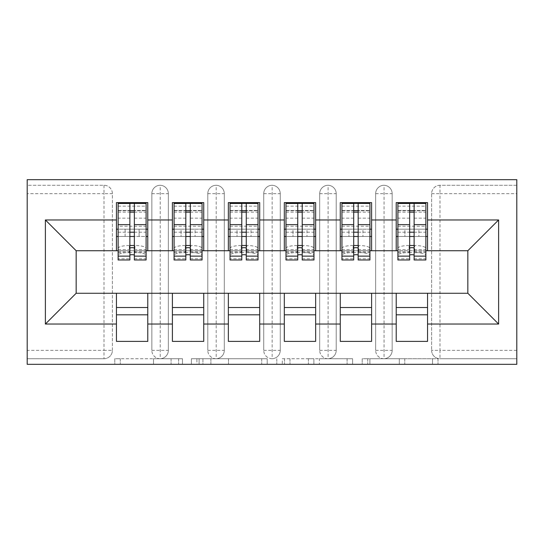 <?xml version="1.0" encoding="UTF-8"?>
<svg xmlns="http://www.w3.org/2000/svg" width="544" height="544" viewBox="0 0 544 544"><rect width="100%" height="100%" fill="white"/><g stroke="black" fill="none" stroke-linecap="round" stroke-linejoin="round"><path stroke-width="0.41" stroke-dasharray="2.72 2.04" d="M182.478 364.324L120.278 364.324L182.478 364.324L182.478 358.727L153.503 358.727L153.503 364.324L153.503 358.727L182.478 358.727L182.478 364.324L182.478 358.727L153.503 358.727L153.503 364.324L153.503 358.727L182.478 358.727L120.278 358.727L182.478 358.727M432.514 364.324L367.703 364.324L432.514 364.324L432.514 358.727L404.777 358.727L438.002 358.727L438.002 364.324L438.002 358.727L367.703 358.727L438.002 358.727L438.002 364.324L438.002 358.727L432.514 358.727L432.514 364.324M399.282 364.324L369.9 364.324L399.282 364.324L399.282 358.727L404.777 358.727L399.282 358.727L399.282 364.324L399.282 358.727L369.9 358.727L369.9 364.324L369.9 358.727L399.282 358.727L399.282 364.324M362.209 364.324L367.703 364.324L362.209 364.324L362.209 358.727L367.703 358.727L362.209 358.727L362.209 364.324M114.784 364.324L120.278 364.324L114.784 364.324L114.784 358.727L120.278 358.727L114.784 358.727L114.784 364.324M516.8 350.336L440.001 350.336L440.001 193.664L516.8 193.664L516.8 358.727L440.001 358.727L516.8 358.727L516.8 364.324L27.2 364.324L27.2 358.727L103.999 358.727L27.2 358.727L27.2 193.664L103.999 193.664L103.999 350.336L27.2 350.336M267.192 364.324L261.705 364.324L267.192 364.324L267.192 358.727L267.192 364.324M196.894 364.324L261.705 364.324L191.4 364.324L196.894 364.324L196.894 358.727L267.192 358.727L191.4 358.727L191.4 364.324L191.4 358.727L196.894 358.727L196.894 364.324M282.295 364.324L352.6 364.324L276.808 364.324L282.295 364.324L282.295 358.727L352.6 358.727L352.6 364.324L352.6 358.727L319.369 358.727L319.369 364.324M116.45 250.736L147.784 250.736L147.784 236.47L146.105 236.47L146.105 229.194L139.108 229.194L139.108 236.47L139.108 229.194L125.12 229.194L125.12 236.47L147.784 236.47L116.45 236.47L116.45 250.736L76.16 250.736L76.16 293.264L116.45 293.264L116.45 307.53L147.784 307.53L147.784 293.264L172.4 293.264L172.4 307.53L203.735 307.53L203.735 293.264L228.358 293.264L228.358 307.53L259.692 307.53L259.692 293.264L284.308 293.264L284.308 307.53L315.642 307.53L315.642 293.264L340.265 293.264L340.265 307.53L371.6 307.53L371.6 293.264L396.216 293.264L396.216 307.53L427.55 307.53L427.55 293.264L467.84 293.264L467.84 250.736L396.216 250.736L396.216 236.47L409.646 236.47L396.216 236.47L396.216 202.62L427.55 202.62L427.55 229.194L396.216 229.194L427.55 229.194L425.877 229.194L425.877 236.47L425.877 203.177M396.216 229.194L397.895 229.194L397.895 236.47L397.895 229.194L425.877 229.194L418.88 229.194L418.88 236.47L418.88 229.194L404.892 229.194L404.892 236.47L427.55 236.47L396.216 236.47L396.216 229.194L396.216 236.47M427.55 250.736L427.55 229.194M396.216 293.264L427.55 293.264M427.55 307.53L427.55 341.38L396.216 341.38L396.216 307.53M396.216 250.736L340.265 250.736L340.265 236.47L353.695 236.47L340.265 236.47L340.265 202.62L371.6 202.62L371.6 229.194L340.265 229.194L371.6 229.194L369.92 229.194L369.92 236.47L369.92 203.177M340.265 229.194L341.945 229.194L341.945 236.47L341.945 229.194L369.92 229.194L362.923 229.194L362.923 236.47L362.923 229.194L348.935 229.194L348.935 236.47L371.6 236.47L340.265 236.47L340.265 229.194L340.265 236.47M371.6 250.736L371.6 229.194M340.265 293.264L371.6 293.264M371.6 307.53L371.6 341.38L340.265 341.38L340.265 307.53M340.265 250.736L284.308 250.736L284.308 236.47L297.738 236.47L284.308 236.47L284.308 202.62L315.642 202.62L315.642 229.194L284.308 229.194L315.642 229.194L313.963 229.194L313.963 236.47L313.963 203.177M284.308 229.194L285.988 229.194L285.988 236.47L285.988 229.194L313.963 229.194L306.972 229.194L306.972 236.47L306.972 229.194L292.985 229.194L292.985 236.47L315.642 236.47L284.308 236.47L284.308 229.194L284.308 236.47M315.642 250.736L315.642 229.194M284.308 293.264L315.642 293.264M315.642 307.53L315.642 341.38L284.308 341.38L284.308 307.53M284.308 250.736L228.358 250.736L228.358 236.47L241.788 236.47L228.358 236.47L228.358 202.62L259.692 202.62L259.692 229.194L228.358 229.194L259.692 229.194L258.012 229.194L258.012 236.47L258.012 203.177M228.358 229.194L230.037 229.194L230.037 236.47L230.037 229.194L258.012 229.194L251.015 229.194L251.015 236.47L251.015 229.194L237.028 229.194L237.028 236.47L259.692 236.47L228.358 236.47L228.358 229.194L228.358 236.47M259.692 250.736L259.692 229.194M228.358 293.264L259.692 293.264M259.692 307.53L259.692 341.38L228.358 341.38L228.358 307.53M228.358 250.736L172.4 250.736L172.4 236.47L185.83 236.47L172.4 236.47L172.4 202.62L203.735 202.62L203.735 229.194L172.4 229.194L203.735 229.194L202.055 229.194L202.055 236.47L202.055 203.177M172.4 229.194L174.08 229.194L174.08 236.47L174.08 229.194L202.055 229.194L195.065 229.194L195.065 236.47L195.065 229.194L181.077 229.194L181.077 236.47L203.735 236.47L172.4 236.47L172.4 229.194L172.4 236.47M203.735 250.736L203.735 229.194M172.4 293.264L203.735 293.264M203.735 307.53L203.735 341.38L172.4 341.38L172.4 307.53M103.999 358.727A8.391 8.391 0 0 0 112.39 350.336L103.999 350.336L103.999 358.727A8.391 8.391 0 0 0 112.39 350.336L112.39 193.664A8.391 8.391 0 0 0 103.999 185.273L27.2 185.273L27.2 193.664M112.39 350.336L112.39 193.664A8.391 8.391 0 0 0 103.999 185.273L27.2 185.273L27.2 179.676L516.8 179.676L516.8 185.273L440.001 185.273A8.391 8.391 0 0 0 431.61 193.664L431.61 350.336L431.61 193.664A8.391 8.391 0 0 1 440.001 185.273L516.8 185.273L516.8 193.664M118.123 229.194L118.123 226.216L146.105 226.216L146.105 229.194L118.123 229.194L118.123 236.47L125.12 236.47L125.12 229.194L118.123 229.194L118.123 236.47L118.123 229.194L116.45 229.194L116.45 236.47L129.873 236.47L116.45 236.47L116.45 202.62L147.784 202.62L147.784 229.194L116.45 229.194L147.784 229.194L146.105 229.194L146.105 236.47L146.105 210.453L146.105 248.39A11.193 2.897 0 0 0 134.912 245.494L134.912 252.518A11.193 2.897 180 0 1 146.105 255.415L146.105 248.39M116.45 293.264L147.784 293.264M147.784 307.53L147.784 341.38L116.45 341.38L116.45 307.53M172.4 250.736L147.784 250.736M425.877 250.736L397.895 250.736M369.92 250.736L341.945 250.736M313.963 250.736L285.988 250.736M258.012 250.736L230.037 250.736M202.055 250.736L174.08 250.736M146.105 250.736L118.123 250.736M147.784 236.47L147.784 229.194M147.784 314.806L116.45 314.806M431.61 350.336A8.391 8.391 0 0 0 440.001 358.727L440.001 350.336L431.61 350.336A8.391 8.391 0 0 0 440.001 358.727M384.05 358.727A8.391 8.391 0 0 1 375.652 350.336A8.391 8.391 0 0 0 384.05 358.727A8.391 8.391 0 0 0 392.163 350.343L392.163 193.657A8.391 8.391 0 0 0 384.05 185.273A8.391 8.391 0 0 0 375.652 193.664L375.652 350.336L375.652 193.664A8.391 8.391 0 0 1 384.05 185.273A8.391 8.391 0 0 1 392.163 193.657L392.163 350.336A8.391 8.391 0 0 1 384.05 358.727L384.05 185.273M427.55 314.806L396.216 314.806M328.093 358.727A8.391 8.391 0 0 1 319.702 350.336A8.391 8.391 0 0 0 328.093 358.727A8.391 8.391 0 0 0 336.206 350.343L336.206 193.657A8.391 8.391 0 0 0 328.093 185.273A8.391 8.391 0 0 0 319.702 193.664L319.702 350.336L319.702 193.664A8.391 8.391 0 0 1 328.093 185.273A8.391 8.391 0 0 1 336.206 193.657L336.206 350.336A8.391 8.391 0 0 1 328.093 358.727L328.093 185.273M371.6 314.806L340.265 314.806M272.143 358.727A8.391 8.391 0 0 1 263.745 350.336A8.391 8.391 0 0 0 272.143 358.727A8.391 8.391 0 0 0 280.255 350.343L280.255 193.657A8.391 8.391 0 0 0 272.143 185.273A8.391 8.391 0 0 0 263.745 193.664L263.745 350.336L263.745 193.664A8.391 8.391 0 0 1 272.143 185.273A8.391 8.391 0 0 1 280.255 193.657L280.255 350.336A8.391 8.391 0 0 1 272.143 358.727L272.143 185.273M315.642 314.806L284.308 314.806M216.186 358.727A8.391 8.391 0 0 1 207.794 350.336A8.391 8.391 0 0 0 216.186 358.727A8.391 8.391 0 0 0 224.298 350.343L224.298 193.657A8.391 8.391 0 0 0 216.186 185.273A8.391 8.391 0 0 0 207.794 193.664L207.794 350.336L207.794 193.664A8.391 8.391 0 0 1 216.186 185.273A8.391 8.391 0 0 1 224.298 193.657L224.298 350.336A8.391 8.391 0 0 1 216.186 358.727L216.186 185.273M259.692 314.806L228.358 314.806M160.228 358.727A8.391 8.391 0 0 1 151.837 350.336A8.391 8.391 0 0 0 160.228 358.727A8.391 8.391 0 0 0 168.348 350.343L168.348 193.657A8.391 8.391 0 0 0 160.228 185.273A8.391 8.391 0 0 0 151.837 193.664L151.837 350.336L151.837 193.664A8.391 8.391 0 0 1 160.228 185.273A8.391 8.391 0 0 1 168.348 193.657L168.348 350.336A8.391 8.391 0 0 1 160.228 358.727L160.228 185.273M203.735 314.806L172.4 314.806M202.932 364.324L210.895 364.324L202.932 364.324L202.932 358.727L199.09 358.727L199.09 364.324L199.09 358.727L210.895 358.727L202.932 358.727L202.932 364.324M210.895 364.324L228.473 364.324L210.895 364.324L210.895 358.727L228.473 358.727L228.473 364.324L228.473 358.727L210.895 358.727L210.895 364.324M282.295 358.727L313.881 358.727L313.881 364.324L313.881 358.727L308.387 358.727L313.881 358.727L313.881 364.324L313.881 358.727L319.369 358.727M284.492 358.727L284.492 364.324L284.492 358.727M276.808 358.727L276.808 364.324L276.808 358.727M118.123 236.47L118.123 210.453L118.123 218.151L129.873 218.151L129.873 203.388M134.354 259.971L134.354 210.746L146.105 210.746M134.354 203.388L134.354 210.746M118.123 259.971L118.123 258.767L129.873 258.767L129.873 218.151M118.123 258.767L118.123 255.415A11.193 2.897 180 0 1 129.316 252.518L129.316 245.494L129.873 245.494M134.354 245.494L134.912 245.494M129.316 245.494A11.193 2.897 0 0 0 118.123 248.39L118.123 255.415M118.123 218.151L118.123 248.39M129.316 252.518L134.912 252.518M146.105 259.971L146.105 255.415M116.45 236.47L116.45 229.194M129.873 258.767L129.873 259.971M146.105 226.216L146.105 203.177M118.123 226.216L118.123 203.177M118.123 210.453L146.105 210.453L118.123 210.453M146.105 229.194L146.105 236.47M174.08 236.47L181.077 236.47L181.077 229.194L174.08 229.194L174.08 236.47L174.08 210.453L174.08 218.151L185.83 218.151L185.83 203.388M203.735 236.47L202.055 236.47L202.055 210.453L202.055 248.39A11.193 2.897 0 0 0 190.869 245.494L190.869 252.518A11.193 2.897 180 0 1 202.055 255.415L202.055 248.39M190.305 259.971L190.305 210.746L202.055 210.746M190.305 203.388L190.305 210.746M174.08 259.971L174.08 258.767L185.83 258.767L185.83 218.151M174.08 258.767L174.08 255.415A11.193 2.897 180 0 1 185.273 252.518L185.273 245.494L185.83 245.494M190.305 245.494L190.869 245.494M185.273 245.494A11.193 2.897 0 0 0 174.08 248.39L174.08 255.415M174.08 218.151L174.08 248.39M185.273 252.518L190.869 252.518M202.055 259.971L202.055 255.415M185.83 258.767L185.83 259.971M174.08 229.194L174.08 203.177M174.08 210.453L202.055 210.453L174.08 210.453M202.055 229.194L202.055 236.47M230.037 236.47L237.028 236.47L237.028 229.194L230.037 229.194L230.037 236.47L230.037 210.453L230.037 218.151L241.788 218.151L241.788 203.388M259.692 236.47L258.012 236.47L258.012 210.453L258.012 248.39A11.193 2.897 0 0 0 246.82 245.494L246.82 252.518A11.193 2.897 180 0 1 258.012 255.415L258.012 248.39M246.262 259.971L246.262 210.746L258.012 210.746M246.262 203.388L246.262 210.746M230.037 259.971L230.037 258.767L241.788 258.767L241.788 218.151M230.037 258.767L230.037 255.415A11.193 2.897 180 0 1 241.223 252.518L241.223 245.494L241.788 245.494M246.262 245.494L246.82 245.494M241.223 245.494A11.193 2.897 0 0 0 230.037 248.39L230.037 255.415M230.037 218.151L230.037 248.39M241.223 252.518L246.82 252.518M258.012 259.971L258.012 255.415M241.788 258.767L241.788 259.971M230.037 229.194L230.037 203.177M230.037 210.453L258.012 210.453L230.037 210.453M258.012 229.194L258.012 236.47M285.988 236.47L292.985 236.47L292.985 229.194L285.988 229.194L285.988 236.47L285.988 210.453L285.988 218.151L297.738 218.151L297.738 203.388M315.642 236.47L313.963 236.47L313.963 210.453L313.963 248.39A11.193 2.897 0 0 0 302.777 245.494L302.777 252.518A11.193 2.897 180 0 1 313.963 255.415L313.963 248.39M302.212 259.971L302.212 210.746L313.963 210.746M302.212 203.388L302.212 210.746M285.988 259.971L285.988 258.767L297.738 258.767L297.738 218.151M285.988 258.767L285.988 255.415A11.193 2.897 180 0 1 297.18 252.518L297.18 245.494L297.738 245.494M302.212 245.494L302.777 245.494M297.18 245.494A11.193 2.897 0 0 0 285.988 248.39L285.988 255.415M285.988 218.151L285.988 248.39M297.18 252.518L302.777 252.518M313.963 259.971L313.963 255.415M297.738 258.767L297.738 259.971M285.988 229.194L285.988 203.177M285.988 210.453L313.963 210.453L285.988 210.453M313.963 229.194L313.963 236.47M341.945 236.47L348.935 236.47L348.935 229.194L341.945 229.194L341.945 236.47L341.945 210.453L341.945 218.151L353.695 218.151L353.695 203.388M371.6 236.47L369.92 236.47L369.92 210.453L369.92 248.39A11.193 2.897 0 0 0 358.727 245.494L358.727 252.518A11.193 2.897 180 0 1 369.92 255.415L369.92 248.39M358.17 259.971L358.17 210.746L369.92 210.746M358.17 203.388L358.17 210.746M341.945 259.971L341.945 258.767L353.695 258.767L353.695 218.151M341.945 258.767L341.945 255.415A11.193 2.897 180 0 1 353.131 252.518L353.131 245.494L353.695 245.494M358.17 245.494L358.727 245.494M353.131 245.494A11.193 2.897 0 0 0 341.945 248.39L341.945 255.415M341.945 218.151L341.945 248.39M353.131 252.518L358.727 252.518M369.92 259.971L369.92 255.415M353.695 258.767L353.695 259.971M341.945 229.194L341.945 203.177M341.945 210.453L369.92 210.453L341.945 210.453M369.92 229.194L369.92 236.47M397.895 236.47L404.892 236.47L404.892 229.194L397.895 229.194L397.895 236.47L397.895 210.453L397.895 218.151L409.646 218.151L409.646 203.388M427.55 236.47L425.877 236.47L425.877 210.453L425.877 248.39A11.193 2.897 0 0 0 414.684 245.494L414.684 252.518A11.193 2.897 180 0 1 425.877 255.415L425.877 248.39M414.127 259.971L414.127 210.746L425.877 210.746M414.127 203.388L414.127 210.746M397.895 259.971L397.895 258.767L409.646 258.767L409.646 218.151M397.895 258.767L397.895 255.415A11.193 2.897 180 0 1 409.088 252.518L409.088 245.494L409.646 245.494M414.127 245.494L414.684 245.494M409.088 245.494A11.193 2.897 0 0 0 397.895 248.39L397.895 255.415M397.895 218.151L397.895 248.39M409.088 252.518L414.684 252.518M425.877 259.971L425.877 255.415M409.646 258.767L409.646 259.971M397.895 229.194L397.895 203.177M397.895 210.453L425.877 210.453L397.895 210.453M425.877 229.194L425.877 236.47M178.629 358.727L178.629 364.324L178.629 358.727M103.999 185.273L103.999 193.664L112.39 193.664M431.61 193.664L440.001 193.664L440.001 185.273M151.837 193.664L168.348 193.664M151.837 350.336L168.348 350.336M207.794 193.664L224.298 193.664M207.794 350.336L224.298 350.336M263.745 193.664L280.255 193.664M263.745 350.336L280.255 350.336M319.702 193.664L336.206 193.664M319.702 350.336L336.206 350.336M375.652 193.664L392.163 193.664M375.652 350.336L392.163 350.336M171.081 358.727L171.081 364.324L171.081 358.727M120.278 358.727L120.278 364.324L120.278 358.727M261.705 358.727L261.705 364.324L261.705 358.727M347.106 358.727L347.106 364.324L347.106 358.727M308.387 358.727L308.387 364.324L308.387 358.727M289.986 358.727L289.986 364.324L289.986 358.727M404.777 358.727L404.777 364.324L404.777 358.727M367.703 358.727L367.703 364.324L367.703 358.727M134.354 218.151L146.105 218.151M134.354 249.648L146.105 249.648M134.354 251.743L146.105 251.743M118.123 251.743L129.873 251.743M134.354 258.767L146.105 258.767M118.123 210.746L129.873 210.746M118.123 249.648L129.873 249.648M118.123 206.156L146.105 206.156M118.123 232.2L129.873 232.2M134.354 232.2L146.105 232.2M118.123 212.14L129.873 212.14M134.354 212.14L146.105 212.14M190.305 218.151L202.055 218.151M190.305 249.648L202.055 249.648M190.305 251.743L202.055 251.743M174.08 251.743L185.83 251.743M190.305 258.767L202.055 258.767M174.08 210.746L185.83 210.746M174.08 249.648L185.83 249.648M174.08 206.156L202.055 206.156M174.08 226.216L202.055 226.216M174.08 232.2L185.83 232.2M190.305 232.2L202.055 232.2M174.08 212.14L185.83 212.14M190.305 212.14L202.055 212.14M246.262 218.151L258.012 218.151M246.262 249.648L258.012 249.648M246.262 251.743L258.012 251.743M230.037 251.743L241.788 251.743M246.262 258.767L258.012 258.767M230.037 210.746L241.788 210.746M230.037 249.648L241.788 249.648M230.037 206.156L258.012 206.156M230.037 226.216L258.012 226.216M230.037 232.2L241.788 232.2M246.262 232.2L258.012 232.2M230.037 212.14L241.788 212.14M246.262 212.14L258.012 212.14M302.212 218.151L313.963 218.151M302.212 249.648L313.963 249.648M302.212 251.743L313.963 251.743M285.988 251.743L297.738 251.743M302.212 258.767L313.963 258.767M285.988 210.746L297.738 210.746M285.988 249.648L297.738 249.648M285.988 206.156L313.963 206.156M285.988 226.216L313.963 226.216M285.988 232.2L297.738 232.2M302.212 232.2L313.963 232.2M285.988 212.14L297.738 212.14M302.212 212.14L313.963 212.14M358.17 218.151L369.92 218.151M358.17 249.648L369.92 249.648M358.17 251.743L369.92 251.743M341.945 251.743L353.695 251.743M358.17 258.767L369.92 258.767M341.945 210.746L353.695 210.746M341.945 249.648L353.695 249.648M341.945 206.156L369.92 206.156M341.945 226.216L369.92 226.216M341.945 232.2L353.695 232.2M358.17 232.2L369.92 232.2M341.945 212.14L353.695 212.14M358.17 212.14L369.92 212.14M414.127 218.151L425.877 218.151M414.127 249.648L425.877 249.648M414.127 251.743L425.877 251.743M397.895 251.743L409.646 251.743M414.127 258.767L425.877 258.767M397.895 210.746L409.646 210.746M397.895 249.648L409.646 249.648M397.895 206.156L425.877 206.156M397.895 226.216L425.877 226.216M397.895 232.2L409.646 232.2M414.127 232.2L425.877 232.2M397.895 212.14L409.646 212.14M414.127 212.14L425.877 212.14M134.354 252.695L146.105 252.695M118.123 252.695L129.873 252.695M190.305 252.695L202.055 252.695M174.08 252.695L185.83 252.695M246.262 252.695L258.012 252.695M230.037 252.695L241.788 252.695M302.212 252.695L313.963 252.695M285.988 252.695L297.738 252.695M358.17 252.695L369.92 252.695M341.945 252.695L353.695 252.695M414.127 252.695L425.877 252.695M397.895 252.695L409.646 252.695"/><path stroke-width="0.82" d="M27.2 364.324L516.8 364.324L516.8 179.676L27.2 179.676L27.2 364.324M409.646 236.47L414.127 236.47L409.646 236.47M427.55 307.53L396.216 307.53M396.216 314.806L427.55 314.806M353.695 236.47L358.17 236.47L353.695 236.47M371.6 307.53L340.265 307.53M340.265 314.806L371.6 314.806M297.738 236.47L302.212 236.47L297.738 236.47M315.642 307.53L284.308 307.53M284.308 314.806L315.642 314.806M241.788 236.47L246.262 236.47L241.788 236.47M259.692 307.53L228.358 307.53M228.358 314.806L259.692 314.806M185.83 236.47L190.305 236.47L185.83 236.47M203.735 307.53L172.4 307.53M172.4 314.806L203.735 314.806M118.123 250.736L76.16 250.736L45.383 219.96L45.383 324.04L116.45 324.04L116.45 341.38L147.784 341.38L147.784 324.04L172.4 324.04L172.4 341.38L203.735 341.38L203.735 324.04L228.358 324.04L228.358 341.38L259.692 341.38L259.692 324.04L284.308 324.04L284.308 341.38L315.642 341.38L315.642 324.04L340.265 324.04L340.265 341.38L371.6 341.38L371.6 324.04L396.216 324.04L396.216 341.38L427.55 341.38L427.55 293.264L467.84 293.264L467.84 250.736L425.877 250.736M45.383 219.96L116.45 219.96L116.45 250.736M467.84 250.736L498.617 219.96L427.55 219.96L427.55 202.62L396.216 202.62L396.216 219.96L371.6 219.96L371.6 202.62L340.265 202.62L340.265 219.96L315.642 219.96L315.642 202.62L284.308 202.62L284.308 219.96L259.692 219.96L259.692 202.62L228.358 202.62L228.358 219.96L203.735 219.96L203.735 202.62L172.4 202.62L172.4 219.96L147.784 219.96L147.784 202.62L116.45 202.62L116.45 219.96M498.617 219.96L498.617 324.04L427.55 324.04M371.6 324.04L371.6 293.264L427.55 293.264M396.216 324.04L396.216 293.264M427.55 219.96L427.55 250.736M315.642 324.04L315.642 293.264L371.6 293.264M340.265 324.04L340.265 293.264M396.216 219.96L396.216 250.736L369.92 250.736M371.6 219.96L371.6 250.736M259.692 324.04L259.692 293.264L315.642 293.264M284.308 324.04L284.308 293.264M340.265 219.96L340.265 250.736L313.963 250.736M315.642 219.96L315.642 250.736M203.735 324.04L203.735 293.264L259.692 293.264M228.358 324.04L228.358 293.264M284.308 219.96L284.308 250.736L258.012 250.736M259.692 219.96L259.692 250.736M147.784 324.04L147.784 293.264L203.735 293.264M172.4 324.04L172.4 293.264M228.358 219.96L228.358 250.736L202.055 250.736M203.735 219.96L203.735 250.736M129.873 236.47L134.354 236.47L129.873 236.47M147.784 307.53L116.45 307.53M116.45 314.806L147.784 314.806M45.383 324.04L76.16 293.264L147.784 293.264M116.45 324.04L116.45 293.264M172.4 219.96L172.4 250.736L146.105 250.736M147.784 219.96L147.784 250.736M76.16 250.736L76.16 293.264M397.895 250.736L396.216 250.736M341.945 250.736L340.265 250.736M285.988 250.736L284.308 250.736M230.037 250.736L228.358 250.736M174.08 250.736L172.4 250.736M498.617 324.04L467.84 293.264M118.123 203.177L146.105 203.177L118.123 203.177L118.123 259.971L129.873 259.971L129.873 203.388L146.105 203.47L146.105 259.971L134.354 259.971L134.354 203.47M129.873 210.664L134.354 210.664M129.873 255.272A2.237 0.578 180 0 1 132.117 254.687A2.237 0.578 180 0 1 134.354 255.272M134.354 248.241A2.237 0.578 0 0 0 132.117 247.663A2.237 0.578 0 0 0 129.873 248.241M129.873 245.494L134.354 245.494M147.784 229.194L146.105 229.194M147.784 236.47L146.105 236.47M118.123 229.194L116.45 229.194M118.123 236.47L116.45 236.47M174.08 203.177L202.055 203.177L174.08 203.177L174.08 259.971L185.83 259.971L185.83 203.388L202.055 203.47L202.055 259.971L190.305 259.971L190.305 203.47M185.83 210.664L190.305 210.664M185.83 255.272A2.237 0.578 180 0 1 188.068 254.687A2.237 0.578 180 0 1 190.305 255.272M190.305 248.241A2.237 0.578 0 0 0 188.068 247.663A2.237 0.578 0 0 0 185.83 248.241M185.83 245.494L190.305 245.494M203.735 229.194L202.055 229.194M203.735 236.47L202.055 236.47M174.08 229.194L172.4 229.194M174.08 236.47L172.4 236.47M230.037 203.177L258.012 203.177L230.037 203.177L230.037 259.971L241.788 259.971L241.788 203.388L258.012 203.47L258.012 259.971L246.262 259.971L246.262 203.47M241.788 210.664L246.262 210.664M241.788 255.272A2.237 0.578 180 0 1 244.025 254.687A2.237 0.578 180 0 1 246.262 255.272M246.262 248.241A2.237 0.578 0 0 0 244.025 247.663A2.237 0.578 0 0 0 241.788 248.241M241.788 245.494L246.262 245.494M259.692 229.194L258.012 229.194M259.692 236.47L258.012 236.47M230.037 229.194L228.358 229.194M230.037 236.47L228.358 236.47M285.988 203.177L313.963 203.177L285.988 203.177L285.988 259.971L297.738 259.971L297.738 203.388L313.963 203.47L313.963 259.971L302.212 259.971L302.212 203.47M297.738 210.664L302.212 210.664M297.738 255.272A2.237 0.578 180 0 1 299.975 254.687A2.237 0.578 180 0 1 302.212 255.272M302.212 248.241A2.237 0.578 0 0 0 299.975 247.663A2.237 0.578 0 0 0 297.738 248.241M297.738 245.494L302.212 245.494M315.642 229.194L313.963 229.194M315.642 236.47L313.963 236.47M285.988 229.194L284.308 229.194M285.988 236.47L284.308 236.47M341.945 203.177L369.92 203.177L341.945 203.177L341.945 259.971L353.695 259.971L353.695 203.388L369.92 203.47L369.92 259.971L358.17 259.971L358.17 203.47M353.695 210.664L358.17 210.664M353.695 255.272A2.237 0.578 180 0 1 355.932 254.687A2.237 0.578 180 0 1 358.17 255.272M358.17 248.241A2.237 0.578 0 0 0 355.932 247.663A2.237 0.578 0 0 0 353.695 248.241M353.695 245.494L358.17 245.494M371.6 229.194L369.92 229.194M371.6 236.47L369.92 236.47M341.945 229.194L340.265 229.194M341.945 236.47L340.265 236.47M397.895 203.177L425.877 203.177L397.895 203.177L397.895 259.971L409.646 259.971L409.646 203.388L425.877 203.47L425.877 259.971L414.127 259.971L414.127 203.47M409.646 210.664L414.127 210.664M409.646 255.272A2.237 0.578 180 0 1 411.883 254.687A2.237 0.578 180 0 1 414.127 255.272M414.127 248.241A2.237 0.578 0 0 0 411.883 247.663A2.237 0.578 0 0 0 409.646 248.241M409.646 245.494L414.127 245.494M427.55 229.194L425.877 229.194M427.55 236.47L425.877 236.47M397.895 229.194L396.216 229.194M397.895 236.47L396.216 236.47M118.123 203.47L129.873 203.47M134.354 256.129L146.105 256.129M134.354 224.631L146.105 224.631M118.123 256.129L129.873 256.129M118.123 224.631L129.873 224.631M129.873 232.2L134.354 232.2M129.873 212.14L134.354 212.14M174.08 203.47L185.83 203.47M190.305 256.129L202.055 256.129M190.305 224.631L202.055 224.631M174.08 256.129L185.83 256.129M174.08 224.631L185.83 224.631M185.83 232.2L190.305 232.2M185.83 212.14L190.305 212.14M230.037 203.47L241.788 203.47M246.262 256.129L258.012 256.129M246.262 224.631L258.012 224.631M230.037 256.129L241.788 256.129M230.037 224.631L241.788 224.631M241.788 232.2L246.262 232.2M241.788 212.14L246.262 212.14M285.988 203.47L297.738 203.47M302.212 256.129L313.963 256.129M302.212 224.631L313.963 224.631M285.988 256.129L297.738 256.129M285.988 224.631L297.738 224.631M297.738 232.2L302.212 232.2M297.738 212.14L302.212 212.14M341.945 203.47L353.695 203.47M358.17 256.129L369.92 256.129M358.17 224.631L369.92 224.631M341.945 256.129L353.695 256.129M341.945 224.631L353.695 224.631M353.695 232.2L358.17 232.2M353.695 212.14L358.17 212.14M397.895 203.47L409.646 203.47M414.127 256.129L425.877 256.129M414.127 224.631L425.877 224.631M397.895 256.129L409.646 256.129M397.895 224.631L409.646 224.631M409.646 232.2L414.127 232.2M409.646 212.14L414.127 212.14"/></g></svg>
